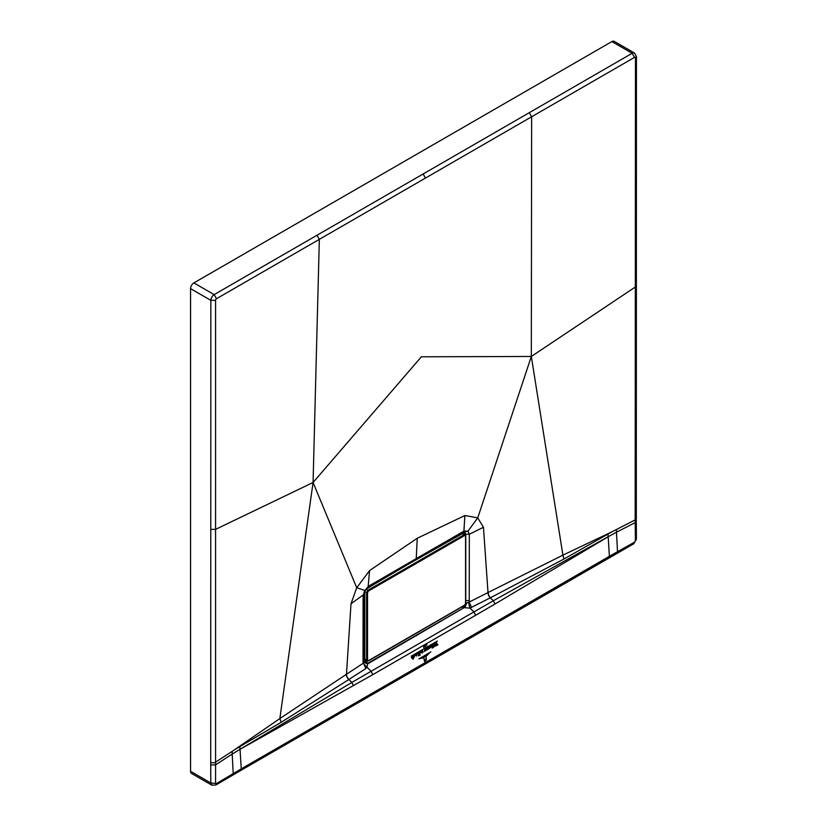 <?xml version="1.0" encoding="UTF-8"?>
<svg xmlns="http://www.w3.org/2000/svg" width="827" height="827" viewBox="0 0 827 827"><rect width="100%" height="100%" fill="white"/><g stroke="black" fill="none" stroke-linecap="round" stroke-linejoin="round"><path stroke-width="1.24" d="M368.48 591.016L464.629 535.503L465.57 536.051L465.57 603.483L464.629 605.126L368.48 660.639L367.529 660.091L367.529 592.649L368.48 591.016L366.175 589.144L391.099 573.959L365.823 589.413M391.088 573.959L462.427 533.58L465.57 536.051L465.198 534.614L463.482 533.508L462.19 533.704M367.529 660.091L366.599 660.101L368.015 660.918L366.599 660.101L366.599 592.659L368.015 590.209L464.164 534.687L464.629 535.503M366.072 589.082L435.994 547.919L462.262 533.549L463.864 534.418M364.707 591.264L363.725 594.592L363.684 661L363.022 662.024L365.823 668.567L367.012 667.513L367.612 663.926L463.895 607.793L415.826 635.508L416.322 635.88M366.175 659.967L364.8 659.16L364.8 591.615L367.529 592.649M436.16 547.939L391.099 573.959M429.141 653.568L420.747 658.55L429.141 653.568M418.948 658.912L430.857 651.893L418.948 658.912M422.473 658.199L427.487 655.17L422.473 658.199M424.561 660.401L426.019 659.408L426.132 656.7L426.287 659.264L424.509 660.432L424.851 660.928M424.851 661.073L424.509 660.432M424.323 660.401L426.381 660.101L424.54 661.569L423.9 657.992L424.747 661.29M424.241 646.228L423.848 647.159L423.579 646.042L423.672 647.489L424.241 646.228M426.784 645.401L426.66 644.264L426.577 645.339M425.429 644.977L425.006 646.466L425.554 646.425L424.882 646.745L425.347 644.988M437.39 641.059L425.998 647.634L437.39 641.059M424.758 648.358L411.257 656.152L424.758 648.358M426.215 649.36L427.063 649.919L426.939 647.903L426.215 649.36L427.063 649.919M427.063 649.805L426.587 649.143M427.135 647.903L427.259 649.805L427.352 647.913M427.683 647.748L427.135 647.789M419.186 654.002L418.813 652.627L418.245 653.123L418.524 655.863L419.289 655.573L418.565 655.18L419.186 654.002L418.503 654.188M419.279 655.439L418.565 655.18M419.01 652.637L420.023 651.934L419.889 654.891M420.209 654.932L419.506 655.439L419.33 652.73M415.661 655.46L416.519 656.007L416.394 653.981L415.661 655.46L416.519 656.007M416.519 655.894L416.033 655.242M416.591 653.992L416.715 655.894L416.798 654.002M417.128 653.837L416.581 653.878M437.897 644.719L437.39 644.378L437.907 644.812L436.759 645.473L436.222 643.199L435.767 645.804M436.056 645.784L435.188 646.28L436.263 642.496L437.39 644.378M433.379 647.469L433.968 646.91L433.782 643.995L432.955 644.471L433.379 647.469M432.19 648.151L432.779 647.603L432.604 644.678L431.766 645.153L432.19 648.151M428.314 649.154L428.593 646.993L429.44 646.497L429.306 648.099M429.513 648.244L428.5 649.123M414.193 655.429L414.389 657.134L413.738 657.145L413.634 656.162L414.575 655.397M413.872 657.341L414.885 655.108L413.634 656.162M414.389 657.134L413.738 657.145M411.65 658.044L412.28 658.457L411.588 657.145M411.339 657.041L412.156 656.483L412.404 658.199L412.497 656.287L413.324 655.801L413.252 658.602M413.469 658.685L412.911 659.284L412.828 657.816L412.28 658.457M434.961 645.05L434.537 645.639L434.185 643.757L435.023 643.282L434.868 644.822M430.257 647.438L431.032 646.993L430.133 647.934L431.136 645.753L429.833 646.807L430.412 646.063L431.043 646.6L430.412 646.063M424.871 649.608L424.127 651.573L425.409 647.83L425.026 648.999L426.05 650.456L425.192 650.952L424.871 649.608M425.409 647.83L425.14 648.564M422.09 651.014L422.432 650.498L422.866 652.4L421.956 652.999L422.597 652.73L421.791 651.593L421.212 652.844L421.325 651.138L422.556 651.81M421.718 651.531L420.943 651.8M421.325 651.138L421.853 651.118M464.888 515.541L463.906 531.161L416.229 558.607L417.232 538.263L464.888 515.541L477.748 517.867L531.327 356.468L421.377 356.799L313.071 482.482L356.716 587.749L351.01 603.741L346.472 674.263A5.003 3.029 -123.3 0 0 349.015 679.412L365.823 668.567M417.232 538.263L369.586 570.568L356.716 587.749L364.056 590.168M369.586 570.568L368.087 587.16L415.681 559.652L416.229 558.607L368.604 586.188L364.666 590.747L363.094 595.585L363.022 662.024M464.95 531.916L463.337 532.164L463.906 531.161L467.989 531.089L477.748 517.867L483.464 527.264L469.333 534.242L467.989 531.089L464.95 531.916L465.756 535.617M483.464 527.264L488.002 592.556A11487.816 6595.211 -179.7 0 1 469.219 602.046L469.333 534.242L465.766 534.18L464.578 531.782M612.207 531.689L616.477 529.497L616.477 532.216L608.165 536.744L607.948 534.097L612.207 531.689L562.908 555.134L531.327 356.468L531.637 116.772L634.516 57.383A1.334 0.775 -60 0 1 635.456 57.921L636.439 56.567L634.495 53.062L614.203 41.35A4.673 2.698 120 0 0 611.866 41.577L632.159 53.29L214.152 294.629L216.509 298.712L319.336 239.354L316.968 235.23M607.948 534.097L563.993 559.011L562.908 555.134L488.002 592.546A5.003 2.739 -116.8 0 0 490.225 597.89L493.399 600.722L608.165 536.702L609.396 556.313L241.257 768.852A3.339 1.923 60 0 1 240.564 770.588L232.532 775.271L233.214 773.565L232.191 754.079L240.026 749.283L241.257 768.852L216.509 783.51L215.816 785.061L211.805 785.143L191.533 773.441A4.673 2.698 120 0 1 190.561 771.302L190.561 288.633A4.673 2.698 120 0 1 193.869 282.917L611.866 41.577M608.713 558.049A3.339 1.923 60 0 0 609.396 556.313L617.5 551.702L616.477 532.216L635.177 522.612L636.294 521.165L636.408 539.194L633.782 543.752L240.564 770.588M616.808 553.408L617.5 551.702L634.474 542.202L635.415 540.579L635.177 519.894A3.339 1.923 0 0 0 636.294 518.446L636.294 521.186M490.225 597.89L469.87 608.124L473.964 611.887L493.399 600.722L494.991 604.01L608.176 536.775M494.991 604.01L475.649 615.267L473.964 611.887L371.106 671.266L372.791 674.656L240.026 749.324M216.509 783.51L210.823 783.004L211.795 785.143M215.568 782.973L215.568 529.373L313.071 482.482L279.846 718.56L232.191 751.361L232.191 754.079L215.558 764.882L210.709 764.965L210.854 300.346A4.673 2.698 -60 0 1 214.152 294.629L193.869 282.917M216.509 298.712A1.334 0.775 -60 0 0 215.568 300.346L215.568 529.373L210.792 529.404M635.456 57.921L635.177 519.894L616.477 529.497M531.327 356.468L635.343 287.01L636.376 285.625L636.294 518.446M488.178 592.463A5.003 2.739 -116.8 0 0 490.39 597.797L563.993 559.011M281.19 722.281L348.86 679.515L351.857 682.44L240.026 749.283L239.809 746.636L281.19 722.281L279.846 718.56L346.472 674.263A11487.816 6678.924 179.7 0 0 363.136 663.295L371.106 671.266L351.857 682.44L353.439 685.728M239.809 746.636L235.995 748.89M351.01 603.741L363.725 594.592M364.686 657.651L364.025 658.065A3.132 1.871 -121.6 0 0 366.278 661.838L363.911 662.251M471.576 607.514L469.219 602.046L468.578 602.511L469.87 608.124L464.919 607.742L466.738 602.852L465.766 603.286M346.317 674.367A5.003 3.029 -123.3 0 0 348.86 679.515L349.015 679.412M363.684 661L363.994 662.365L367.612 663.926L367.819 663.264L366.371 661.9L363.963 662.324M461.6 606.915L463.895 607.793L465.89 603.121M363.58 663.13L363.787 662.065L367.819 663.264L415.826 635.508M468.578 602.511L466.738 602.852M363.89 662.231L367.405 661.145M529.28 112.658L531.637 116.772L319.336 239.354L313.071 482.482M465.58 602.955L465.57 603.483L465.58 602.955M364.8 591.067A1.664 0.941 118.7 0 0 364.779 591.336L364.686 659.026L366.599 660.101M465.188 534.604L465.766 535.772L465.766 603.214L464.485 605.426L368.335 660.938L365.234 660.091L364.686 659.026L364.779 591.605M462.417 533.477A3.132 1.809 0 0 0 461.001 533.911A2.15 1.282 121.6 0 0 460.949 533.498M465.322 534.707L465.322 533.932A3.132 1.809 0 0 0 463.316 533.425M635.415 540.579L636.408 539.204M634.474 542.202L633.782 543.752M372.791 674.656L475.649 615.267M215.816 785.061L232.532 775.271M190.561 771.302L210.823 783.004L210.709 764.965M190.561 288.633L210.854 300.346L215.568 300.346M232.191 751.361L215.558 762.153A3.339 1.923 180 0 1 210.709 762.236M634.495 53.062A4.673 2.698 120 0 0 632.159 53.29L634.516 57.383M469.354 600.629L465.725 600.588M423.093 173.918L425.45 178.074M636.439 56.567L636.376 285.615M463.347 532.164L415.681 559.652M368.087 587.16L364.934 590.819"/></g></svg>
